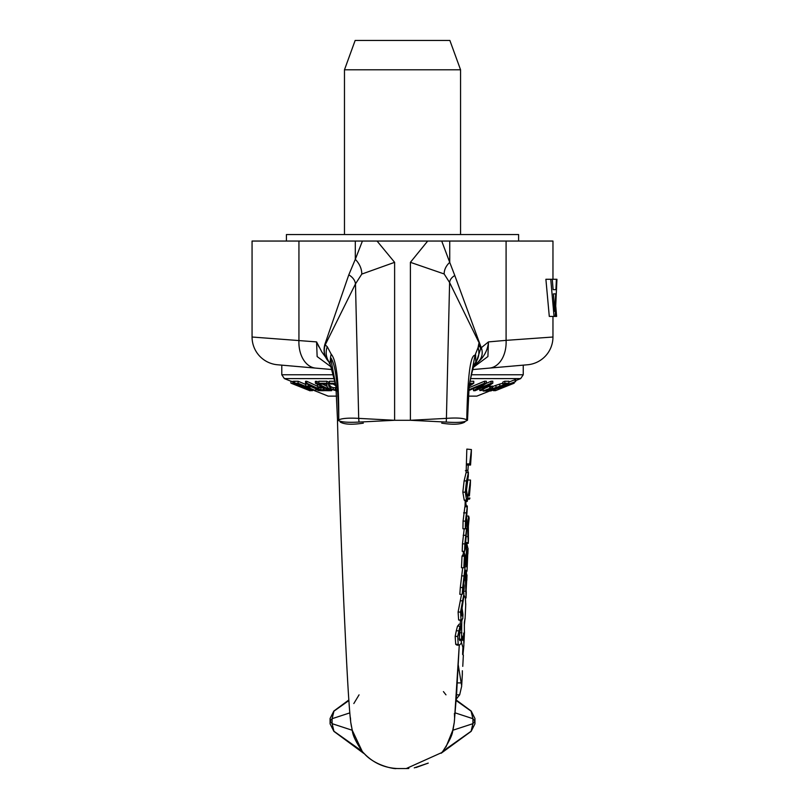 <?xml version="1.0" encoding="UTF-8"?>
<svg xmlns="http://www.w3.org/2000/svg" width="809" height="809" viewBox="0 0 809 809"><rect width="100%" height="100%" fill="white"/><g stroke="black" fill="none" stroke-linecap="round" stroke-linejoin="round"><path stroke-width="1.21" d="M464.427 633.174L464.326 622.394L465.054 618.258L464.295 625.488M465.711 605.152L465.397 598.053L463.84 594.898M461.99 635.813L462.445 637.209A62.192 39.944 -0 0 1 463.264 640.192A1907.541 1462.075 180 0 1 463.658 633.073L463.87 645.41L462.981 654.612M463.345 655.25L462.606 654.42A1891.685 1449.92 180 0 1 462.91 647.301L461.443 642.589M458.248 664.947L461.696 686.113L459.674 694.83L456.276 699.077M462.293 675.161L462.354 670.752M461.797 640.192L463.264 640.192M443.423 691.604L445.971 694.84M454.375 713.548L454.456 714.307M454.486 714.61L454.587 717.785M454.405 721.132L459.259 645.147L456.579 694.183L454.243 722.639L452.959 730.214M453.616 726.462L453.182 728.494M441.957 752.319L442.836 751.278C449.329 741.428 452.636 734.43 452.767 730.274L445.992 746.97M408.828 768.469A47.367 47.367 0 0 1 406.229 768.55L398.797 768.55A47.367 47.367 0 0 1 396.198 768.469C383.476 767.589 372.706 762.493 363.878 753.199C375.437 766.71 397.077 769.379 396.198 768.469L396.066 768.469M441.704 423.147C452.848 424.877 460.554 424.513 464.801 422.055M340.235 422.055C344.482 424.503 352.188 424.867 363.332 423.147M363.858 753.189L363.059 752.309M330.082 723.853L333.935 731.245L362.189 751.278C355.92 742.086 352.613 735.078 352.259 730.274L362.189 751.278L363.878 753.503L333.935 731.397M352.239 730.163L351.854 728.505M351.419 726.462L350.762 722.427L352.259 730.274L332.105 723.671L330.082 720.991L332.105 718.695L333.945 711.172L330.082 718.523L330.082 723.297M350.631 721.122L350.449 717.785M353.826 703.547L359.054 694.85M555.793 306.601L556.622 316.42L555.247 316.42L556.936 279.277L550.757 279.277L554.044 316.42L555.247 316.42M554.044 316.42L549.291 316.42L545.893 279.277L550.757 279.277M553.457 293.879L555.712 293.879L553.457 293.879L554.701 311.364L555.712 293.879M556.38 279.277L555.914 289.662L553.134 289.662L552.264 279.277M555.914 289.662L553.134 289.662M466.975 575.715L465.731 570.183A2209.935 2059.542 0 0 0 465.468 580.114L466.065 597.8L465.478 598.589M466.105 588.467L466.308 576.311A62.222 22.561 -0 0 1 466.844 579.578A62.222 22.561 -0 0 1 466.601 581.297L466.166 589.973M466.267 592.926L466.115 588.467M465.731 570.183L464.882 570.183M465.701 591.167L463.86 591.167M466.823 449.096L471.414 449.561L469.685 463.901A62.546 12.691 0 0 1 470.555 465.033L471.243 455.012M468.269 465.033L467.926 470.312A62.505 12.691 -0 0 1 467.238 470.717M469.685 463.901L466.399 463.901M470.555 465.033L466.368 465.033L466.196 470.717M467.926 470.312L466.206 470.312M467.369 500.71L467.349 501.226A62.091 12.6 -0 0 1 465.691 502.207M467.349 501.226L465.488 501.226M467.582 498.02L469.908 498.02A62.131 12.61 0 0 1 469.483 499.153L467.541 499.153M467.794 480.01L470.514 480.05L468.391 494.815L467.612 494.815L467.127 496.089L466.429 490.75L468.28 476.167M468.391 494.815A62.151 12.61 -0 0 1 469.392 495.947L467.673 495.947M469.392 495.947L470.292 485.582M468.36 525.172L468.421 537.55L468.219 527.589L469.149 518.306A62.819 22.773 180 0 0 468.613 516.061L467.481 526.376L468.3 543.345L465.964 543.405M468.613 516.061L466.712 516.061M468.057 549.068L466.753 543.476L465.964 543.476M466.753 543.476L465.893 565.137L464.862 565.137M465.893 565.137A62.192 22.551 0 0 1 466.662 566.725L465.023 566.725M466.662 566.725A2984.917 2781.777 180 0 1 467.319 549.675A62 22.48 0 0 1 467.915 553.083A62 22.48 0 0 1 467.703 554.671L467.117 554.671M467.703 554.671A3770.982 3514.347 180 0 1 467.056 570.578L465.954 570.578M467.056 570.578A61.99 22.48 0 0 1 466.581 572.044M333.935 731.245L332.105 723.671L332.105 718.695L333.945 711.172L348.861 700.564M463.82 551.323L465.468 556.258L464.882 558.736L465.044 554.923A59.674 19.78 180 0 1 464.386 556.188A1658.986 1565.172 0 0 1 463.85 567.746A59.735 19.8 -0 0 0 464.538 566.482L465.317 559.595M464.386 556.188L462.01 556.188A57.348 19.012 0 0 0 462.697 554.923L465.044 554.923M463.85 567.746L461.474 567.746A1595.793 1505.559 180 0 0 462.01 556.188M459.229 635.014L461.504 624.164A61.868 20.508 180 0 1 459.987 626.136L457.702 636.38L458.218 644.338L459.421 645.147L461.181 643.367L461.828 639.029M461.797 619.916L461.534 639.252L459.573 640.303L459.239 635.014M460.23 640.768L459.573 640.303M461.504 624.164L459.118 624.164A59.441 19.709 0 0 1 457.54 626.136L459.987 626.136M459.209 639.201L459.947 630.858M458.784 630.808L456.296 630.808L457.51 626.146M457.055 645.147L455.72 644.338L455.164 636.38L456.296 630.808M465.63 541.272A59.684 19.78 180 0 1 465.964 543.668A59.684 19.78 180 0 1 465.458 545.964L466.368 532.909M466.52 528.843L464.862 543.86A1704.715 1608.322 0 0 1 464.588 551.323L462.212 551.323A1642.078 1549.225 180 0 0 462.485 543.86L464.194 528.843L466.52 528.843M464.588 551.323L465.812 547.086M463.678 591.753L463.911 593.968L460.543 612.049L461.049 619.987L461.868 620.655L462.819 617.803M462.03 607.883L462.991 614.698L462 615.973L461.717 610.633L463.739 597.052M461.666 614.698L462.991 614.729M461.049 619.987L458.642 619.987L458.096 612.049L461.555 594.322M461.868 620.655L458.642 619.987M466.601 518.781A60.078 19.912 180 0 1 466.813 520.774A60.078 19.912 180 0 1 466.176 523.413L467.096 510.792L466.287 518.781M465.387 500.771L466.318 505.938M465.003 505.938L467.339 505.989L465.458 521.107A1383.077 1304.866 -0 0 1 465.296 528.773L462.92 528.773A1332.251 1256.923 180 0 0 463.072 521.107L464.862 506.798L467.187 506.798M465.296 528.773L466.672 524.242M464.629 564.369L465.003 567.716L462.708 587.536A1144.664 1079.934 -0 0 1 462.232 594.322L464.083 589.094M463.769 583.067L464.245 585.918L463.405 588.962L464.851 570.77M462.232 594.322L459.825 594.322A1096.63 1034.62 180 0 0 460.311 587.536L462.677 567.857M466.439 489.667L467.44 496.453M466.51 480.9L465.286 492.175L466.581 500.104L464.214 500.104L462.829 492.175L464.113 480.9L466.095 472.577L468.421 472.577L466.51 480.9L464.113 480.9M467.683 470.717L468.421 472.577M467.44 498.931L466.581 500.104L467.228 500.771L467.551 500.083M464.963 500.771L464.214 500.104M456.175 700.564L471.091 711.172L474.954 718.523L471.091 711.172L472.921 718.695L474.954 721.193L472.921 723.671L452.767 730.274L454.264 722.427M466.763 419.962L466.763 420.002A56.236 2.831 -6.2 0 1 467.481 420.286L466.773 420.559C464.457 422.318 457.601 422.824 446.194 422.076L410.426 420.286L446.416 418.374C457.196 417.596 463.972 418.122 466.763 419.962C467.622 376.347 470.383 354.787 475.035 355.282L478.089 347.496M331.528 367.205L317.138 356.557L316.572 341.904L321.851 351.996L329.243 362.21C324.5 357.163 323.155 351.389 325.208 344.887A1.588 0.698 15.8 0 0 324.844 344.412L348.8 274.827A26.677 15.553 175.8 0 1 355.475 283.908L325.208 344.887L327.261 346.717L331.215 354.231C336.463 360.025 338.961 381.909 338.738 419.881C341.985 418.314 348.649 417.808 358.7 418.374L394.61 420.286L359.034 422.076C348.234 422.622 341.459 422.136 338.708 420.629L337.545 420.286L338.738 419.922C338.111 384.346 335.381 363.544 330.547 357.497C330.183 363.949 329.678 365.425 329.061 361.926L329.223 362.189M455.245 712.901L472.921 718.695L472.921 723.671L471.101 731.245L474.954 723.843M471.162 731.346L474.954 723.822L474.954 718.523L474.954 721.183L474.954 718.523L471.172 711.03L456.205 699.987L456.873 689.399M471.101 731.245L442.836 751.278M441.148 753.25L471.091 731.397M333.753 374.779L281.785 374.779L281.785 365.142L332.327 369.571L277.497 364.768A27.86 27.86 0 0 1 252.064 337.019L316.572 341.904L318.938 346.919M472.739 369.561L489.344 368.115L472.739 369.561M527.529 364.768L489.344 368.115A27.86 19.143 -95 0 0 506.09 340.356L552.962 337.019A27.86 27.86 0 0 1 527.529 364.768M478.736 342.126L449.602 282.533A20.346 12.004 -173.6 0 1 454.789 275.515L481.264 347.749L488.454 341.904C487.776 350.61 483.58 357.993 475.874 364.03C481.375 359.793 483.286 354.635 481.598 348.558L481.244 347.728A3.711 0.576 170.5 0 0 480.465 348.103L479.808 345.756A3.711 1.163 159.8 0 1 480.071 345.352L481.244 347.728M474.357 365.081L475.571 364.07L480.597 348.992A3.711 0.657 173.2 0 1 481.598 348.558M480.597 348.992L480.465 348.103M475.571 364.07A3.711 1.658 48.2 0 1 475.874 364.03L474.468 365.011M478.898 343.289L478.089 347.486L479.808 345.756L478.898 343.289L480.071 345.352M478.089 347.476A17.646 16.847 35 0 1 476.258 361.502L475.743 362.28M475.803 362.199L475.611 354.827M394.62 262.328L361.785 274.089A34.999 24.735 5 0 0 355.303 259.315L362.412 241.052L377.055 241.052L394.62 262.328L394.61 420.286M361.785 274.089L355.475 283.908L358.7 418.374A36.223 22.399 -100.7 0 0 359.034 422.076M362.412 241.052L298.936 241.052L298.936 340.356A27.86 19.143 -85 0 0 315.692 368.115M441.714 241.052L449.733 262.379A27.425 19.244 1.2 0 0 444.151 273.958L410.406 262.328L427.698 241.052L449.733 241.052L449.733 262.379L454.789 275.515M446.194 422.076A36.223 22.622 -81.9 0 0 446.416 418.374L449.602 282.533L444.151 273.958M552.962 279.277L552.962 241.052L449.733 241.052M506.09 241.052L506.09 340.356L488.454 341.904L487.908 356.536L473.558 367.185M327.261 346.717A17.646 16.767 144.9 0 0 329.061 361.926L329.121 362.038M331.215 354.231A17.646 17.171 119.9 0 0 330.547 357.497L335.816 385.458M329.87 363.393L330.173 363.919M329.9 363.463L329.061 361.926M338.708 420.629L338.738 419.901M466.763 420.002L466.773 420.559M377.055 241.052L427.698 241.052M325.208 344.887L324.449 346.919M252.064 337.019L252.064 241.052L298.936 241.052M286.426 241.052L286.426 234.549L518.599 234.549L518.599 241.052M402.518 69.796L460.564 69.796L449.875 40.45L355.151 40.45L344.472 69.796L402.518 69.796M290.967 381.15L290.967 383.153L310.15 390.838L290.947 383.153L290.947 381.16L292.797 381.656L292.797 383.658M494.117 390.595A233.862 60.038 90 0 1 493.46 390.666L493.46 390.15M511.51 384.012L513.391 383.254A278.751 40.329 -90 0 1 512.077 383.233L510.196 383.992A274.302 39.681 90 0 0 510.681 384.032L499.193 388.987A243.044 35.161 -90 0 1 498.708 389.018L511.025 384.042A274.13 39.661 90 0 0 511.51 384.012M494.117 389.908L494.117 390.727M513.391 382.495L513.391 383.254M495.502 390.484L495.007 390.666A233.72 12.904 90 0 1 494.845 390.605L494.845 390.555M512.087 384.032L514.14 383.213A279.975 15.462 -90 0 0 514.19 383.183L495.644 390.595A233.862 12.914 90 0 1 495.523 390.656A233.862 12.914 90 0 1 495.502 390.666L498.678 389.392M514.19 382.182L514.19 383.183M506.404 384.275L508.871 383.223A278.822 97.616 -90 0 1 504.856 383.223L502.844 384.083A273.432 95.735 90 0 0 506.04 384.123L492.145 388.775L489.303 390.868L494.491 389.301L491.387 390.009L493.156 388.755L506.404 384.275M488.808 389.898L489.303 390.868M492.145 386.773L495.968 385.306L495.968 387.309M495.968 385.306L499.81 384.063L499.81 386.065M499.81 384.063L502.844 383.122M504.856 383.223L504.856 381.221L502.844 382.081L502.844 384.083M504.856 381.221A278.822 97.616 90 0 0 508.871 381.221L508.871 383.223M492.853 388.886L492.853 389.746M494.451 388.229L494.451 389.311M494.491 388.219L494.491 389.301M490.618 391L515.657 381.626L490.618 390.686M508.871 382.06L515.131 379.654L515.657 379.623L515.657 381.626M515.131 379.654L515.131 381.646M492.62 388.128L485.178 391.04A230.383 103.532 90 0 0 486.411 391.01L492.62 388.128L492.62 386.136L491.882 386.146L491.882 388.148M490.507 386.742L491.882 386.146M483.074 391.01A230.383 103.532 90 0 0 484.298 391.04L490.507 388.148L483.074 391.01L483.074 389.412M485.026 388.168L489.769 386.136L490.507 386.146L490.507 388.148M489.769 386.136L489.769 388.128M469.119 386.298L473.761 383.244A278.832 221.504 -90 0 1 469.574 383.284M470.464 384.154L469.301 384.912M469.928 381.282A278.832 221.504 90 0 0 473.761 381.241L473.761 383.244M468.795 390.545L483.195 384.437L473.518 390.707L475.105 390.707L489.364 384.508L479.818 390.545A236.804 150.1 90 0 0 481.436 390.444L492.792 383.203A279.621 177.252 -90 0 1 491.053 383.254L476.804 389.442L486.33 383.254A279.651 177.262 -90 0 1 484.581 383.203L468.816 389.796M479.818 388.664L479.818 390.545M486.078 383.426L491.053 381.251A279.621 177.252 90 0 0 492.792 381.201L492.792 383.203M491.053 381.251L491.053 383.254M468.977 387.723L484.581 381.201A279.651 177.262 90 0 0 486.33 381.251L486.33 383.254M484.581 381.201L484.581 383.203M473.518 390.707L473.518 388.704L474.205 388.259M335.654 384.447L335.017 384.042A274.13 214.709 -90 0 0 335.593 384.032M335.462 383.264A278.751 218.329 90 0 1 329.384 383.233L330.568 383.992A274.302 214.85 -90 0 0 333.146 384.032L335.856 385.772M329.384 383.233L329.384 381.241A278.751 218.329 -90 0 0 335.108 381.272M323.337 389.756L323.185 389.766A238.261 119.671 90 0 1 320.94 389.827L306.773 383.274L305.539 383.274L319.697 389.827A238.604 119.843 90 0 1 316.572 389.716L318.473 390.595A232.547 116.799 -90 0 0 325.167 390.636A232.405 141.171 -90 0 0 331.65 390.656L316.895 383.244L315.389 383.274L322.498 386.844A256.514 155.813 90 0 1 317.462 386.783L319.211 387.663A251.033 152.486 -90 0 0 324.237 387.723L328.403 389.817A237.816 144.457 90 0 1 324.227 389.786L323.337 389.756L323.337 387.754L324.065 387.713L324.065 389.716M320.688 387.713L320.94 387.824A238.261 119.671 -90 0 0 323.155 387.764L323.337 387.754M323.155 387.744L323.155 389.746M320.94 387.824L320.94 389.827M305.539 383.274L305.539 381.282L306.773 381.282L317.462 386.217M306.773 381.282L306.773 383.274M316.572 388.381L316.572 389.716M324.096 387.723L324.227 389.786M331.65 389.867L331.65 390.656M315.389 383.274L315.389 381.272L318.807 382.202M322.639 384.133L326.765 386.206M316.895 381.241L316.895 383.244M317.462 386.783L317.462 384.791A256.514 155.813 -90 0 0 318.473 384.821M336.787 389.746L333.227 389.695L330.921 388.755L328.757 386.115L328.707 384.275L326.826 383.223A278.822 195.09 90 0 1 318.807 383.223L320.344 384.083A273.432 191.318 -90 0 0 326.725 384.123L327.271 387.309L329.253 388.775L336.766 390.868M326.664 383.254L326.735 386.065M328.707 383.769L328.757 386.115L328.707 382.273L326.826 381.221L326.826 383.223M326.826 381.221A278.822 195.09 -90 0 1 318.807 381.221L318.807 383.223M328.757 384.123L330.921 386.763L333.227 387.703L336.787 387.744M305.62 386.055L307.693 386.955A255.553 103.683 -90 0 0 310.545 386.955L308.482 386.055A261.196 105.969 90 0 1 305.62 386.055L305.62 384.053A261.196 105.969 -90 0 0 307.268 384.083M310.545 385.59L310.545 386.955M308.482 384.639L308.482 386.055M315.743 390.666L298.106 383.244A278.832 87.514 90 0 1 294.729 383.213L296.812 384.083A273.412 85.815 -90 0 0 299.421 384.154L314.964 390.707L315.743 390.666L315.743 388.664L310.545 386.48M298.106 383.244L298.106 381.241A278.832 87.514 -90 0 1 294.729 381.211L294.729 383.213M298.106 381.241L305.62 384.406M306.126 388.957L311.546 390.707A232.699 45.061 -90 0 0 312.496 390.646L294.274 383.223A279.004 54.031 90 0 1 293.242 383.284L306.126 388.957M312.496 389.665L312.496 390.646M293.687 381.838L293.242 381.282A279.004 54.031 -90 0 0 294.274 381.221L294.729 381.403M294.274 381.221L294.274 383.223M300.958 386.176L297.823 385.488L295.427 384.417L295.861 384.103L302.596 386.854A256.332 49.642 90 0 1 302.06 386.864L300.958 386.662M308.371 389.2L304.083 387.693A251.174 48.641 -90 0 0 304.619 387.673L309.948 389.847L308.371 389.665M293.242 381.282L293.687 383.84M468.411 396.137L476.814 396.137L490.274 390.757M312.496 389.847L328.221 396.137L336.615 396.137M290.947 381.231L284.374 378.602L334.592 378.602M470.444 378.602L520.662 378.602L523.241 374.779L471.293 374.779M523.241 365.142L523.241 374.779M461.929 637.209L462.445 637.209M457.257 682.897L461.656 682.897M456.539 694.83L459.674 694.83M416.069 767.519L428.234 763.099M465.468 580.114L464.022 580.114M466.065 597.8L465.347 597.8M468.249 542.637L465.923 542.637M467.632 536.63L465.964 536.63M467.481 526.376L466.419 526.376M349.781 712.901L332.105 718.695M461.534 639.252L459.219 639.252M461.909 632.78L459.856 632.78M457.702 636.38L455.164 636.38M458.218 644.338L455.72 644.338M465.549 535.305L463.193 535.305M464.862 543.86L462.485 543.86M460.543 612.049L458.096 612.049M462.627 600.784L460.25 600.784M465.994 512.876L463.618 512.876M465.458 521.107L463.072 521.107M462.708 587.536L460.311 587.536M463.941 575.907L461.585 575.907M467.612 494.815L466.742 494.815M465.286 492.175L462.849 492.175M428.244 763.099L414.259 767.862L427.961 763.241M410.406 262.328L410.406 420.286L394.62 420.286M329.243 362.21C324.47 357.436 323.003 351.511 324.844 344.412M348.8 274.827L355.303 259.315L355.303 241.052M469.21 385.478L475.035 355.282M330.921 386.763L330.921 388.755M333.227 387.703L333.227 389.695M335.361 388.007L335.361 390.009M297.823 384.902L297.823 385.488M306.277 388.35L306.277 388.876M464.497 631.859L463.941 643.377M465.084 619.087L465.772 603.838M463.355 655.108L462.768 666.353M461.727 685.051L462.364 673.877M466.146 472.355L466.813 449.551M466.035 597.841L466.237 593.209M467.005 575.068L466.813 579.608M471.404 449.561L471.232 455.518M470.494 480.05L470.312 485.754M468.269 543.345L468.482 537.924M467.895 553.093L468.077 548.492M348.821 699.987L333.854 711.03L330.082 718.523L330.082 721.193M333.874 731.346L330.082 723.812M465.296 560.162L465.448 556.319M461.777 640.061L461.949 636.521M459.421 645.147L456.984 645.147M466.409 528.014L465.751 528.014M466.51 528.681L466.348 532.858M465.792 547.622L465.944 543.678M463.87 593.968L463.699 597.841M462.778 618.541L462.96 614.729M466.641 524.839L466.793 520.774M467.309 505.989L467.167 510.135M464.063 589.71L464.224 585.918M464.932 568.767L464.811 571.832M467.744 470.717L465.397 470.717M467.228 500.771L464.902 500.771M468.401 472.375L468.269 476.784M467.511 500.083L467.653 495.806M337.474 420.387C339.234 489.667 341.519 554.226 344.31 614.061C346.151 653.379 348.457 703.345 350.762 722.427M463.233 554.923L463.375 551.323M460.26 624.164L460.422 620.655M465.054 505.979L465.256 500.063M406.239 768.55L441.765 752.572L442.867 751.258M330.011 363.595L335.866 385.762L337.525 420.174M467.511 420.184L469.169 385.772C471.93 371.462 474.104 363.656 475.702 362.341M552.962 316.42L552.962 337.019M460.564 234.549L460.564 69.796M344.472 234.549L344.472 69.796M292.959 383.355L292.959 381.352M515.657 380.604L520.662 378.602M284.374 378.602L281.785 374.779"/></g></svg>
